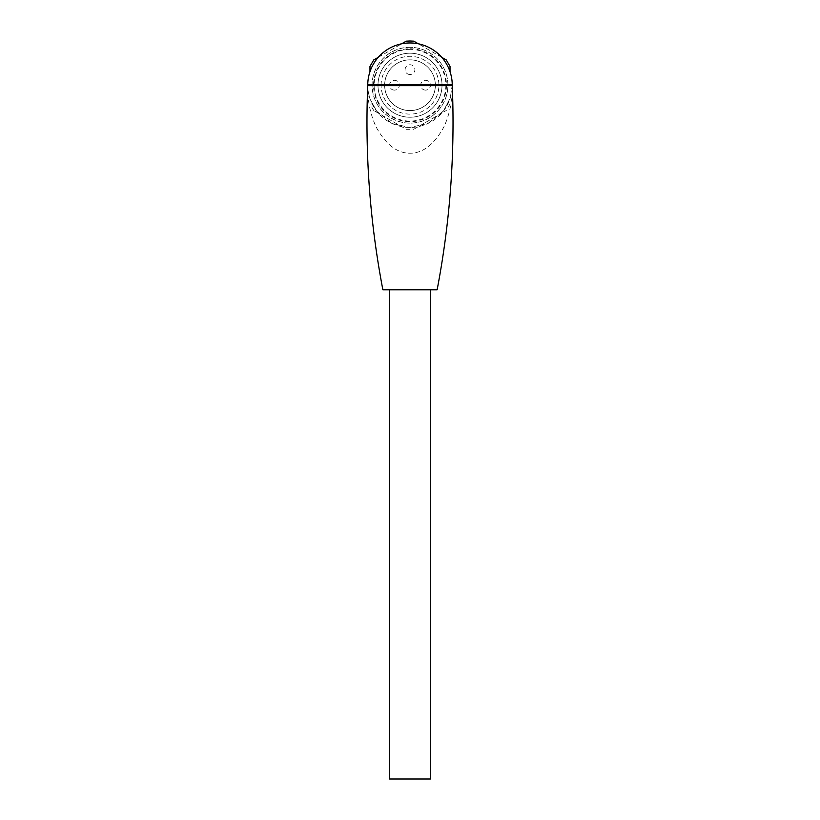 <?xml version="1.0" encoding="UTF-8"?>
<svg xmlns="http://www.w3.org/2000/svg" width="820" height="820" viewBox="0 0 820 820"><rect width="100%" height="100%" fill="white"/><g stroke="black" fill="none" stroke-linecap="round" stroke-linejoin="round"><path stroke-width="0.61" stroke-dasharray="4.1 3.07" d="M410 48.749A36.469 36.469 0 0 1 441.58 103.453A36.469 36.469 0 0 1 378.42 103.453A36.469 36.469 0 0 1 410 48.749M413.751 129.273L446.275 110.485L413.751 129.273L406.248 129.273L373.725 110.485L406.248 129.273M369.974 66.43L369.974 71.688M413.751 41.164L446.275 59.942M441.724 57.318L418.303 43.788M406.248 41.164L373.725 59.942M378.276 57.318L401.697 43.788M450.026 71.688L450.026 66.43M410 53.197A32.021 32.021 0 0 1 437.726 101.229A32.021 32.021 0 0 1 382.274 101.229A32.021 32.021 0 0 1 410 53.197A32.021 32.021 0 0 0 382.274 101.229A32.021 32.021 0 0 0 437.726 101.229A32.021 32.021 0 0 0 410 53.197M435.348 85.218A25.348 25.348 0 0 1 397.321 107.164A25.348 25.348 0 0 1 397.321 63.263A25.348 25.348 0 0 1 435.348 85.218A25.389 25.389 0 0 0 410 59.829A25.389 25.389 0 0 0 384.611 85.218A25.389 25.389 0 0 0 410 110.597A25.389 25.389 0 0 0 435.389 85.218A25.348 25.348 0 0 1 410 110.567A25.348 25.348 0 0 1 384.652 85.218A25.348 25.348 0 0 1 422.679 63.263A25.348 25.348 0 0 1 422.679 107.164A25.348 25.348 0 0 1 384.652 85.218A25.348 25.348 0 0 1 410 59.86A25.348 25.348 0 0 1 435.348 85.218A25.348 25.348 0 0 1 410 110.567A25.348 25.348 0 0 1 384.652 85.218A25.348 25.348 0 0 1 410 59.86A25.348 25.348 0 0 1 435.348 85.218M442.011 85.218A32.011 32.011 0 0 1 393.989 112.945A32.011 32.011 0 0 1 393.989 57.492A32.011 32.011 0 0 1 442.011 85.218M425.57 90.108A4.889 4.889 0 0 1 421.326 82.769A4.889 4.889 0 0 1 429.803 82.769A4.889 4.889 0 0 1 425.57 90.108A4.889 4.889 0 0 0 430.459 85.218A4.889 4.889 0 0 0 425.57 80.319A4.889 4.889 0 0 0 420.67 85.218A4.889 4.889 0 0 0 425.57 90.108M410 74.538A4.889 4.889 0 0 1 405.767 67.199A4.889 4.889 0 0 1 414.233 67.199A4.889 4.889 0 0 1 410 74.538A4.889 4.889 0 0 0 414.889 69.649A4.889 4.889 0 0 0 410 64.759A4.889 4.889 0 0 0 405.111 69.649A4.889 4.889 0 0 0 410 74.538M394.43 90.108A4.889 4.889 0 0 1 390.197 82.769A4.889 4.889 0 0 1 398.674 82.769A4.889 4.889 0 0 1 394.43 90.108A4.889 4.889 0 0 0 399.33 85.218A4.889 4.889 0 0 0 394.43 80.319A4.889 4.889 0 0 0 389.541 85.218A4.889 4.889 0 0 0 394.43 90.108M389.541 779L430.459 779M410 289.788L389.541 289.788L410 289.788M437.132 289.788L382.868 289.788M367.729 85.69C367.35 89.185 368.467 103.187 369.687 107.492C371.634 116.214 374.135 123.359 377.2 128.914C386.579 145.13 397.515 153.227 410.02 153.227C422.454 153.217 433.38 145.099 442.82 128.863C445.875 123.328 448.376 116.194 450.323 107.461L451.943 96.135L452.271 85.69M452.25 84.829A42.25 42.25 0 0 0 409.805 42.968A42.25 42.25 0 0 0 367.749 85.218A42.25 42.25 0 0 0 410.195 127.459A42.25 42.25 0 0 0 452.25 84.829A42.25 42.25 0 0 0 409.805 42.968A42.25 42.25 0 0 0 367.749 85.218A42.25 42.25 0 0 0 410.195 127.459A42.25 42.25 0 0 0 452.25 84.829L450.272 97.98L443.497 110.956L427.907 123.482L409.631 127.459L391.96 123.42L376.667 111.171L370.209 99.425L368.262 91.737L367.739 85.29M410 47.324A37.894 37.894 0 0 0 372.106 85.218A37.894 37.894 0 0 0 410 123.102A37.894 37.894 0 0 0 447.894 85.218A37.894 37.894 0 0 0 410 47.324A37.925 37.925 0 0 1 442.851 104.181A37.925 37.925 0 0 1 377.149 104.181A37.925 37.925 0 0 1 410 47.283M410 49.354A35.865 35.865 0 0 0 374.135 85.218A35.865 35.865 0 0 0 410 121.073A35.865 35.865 0 0 0 445.865 85.218A35.865 35.865 0 0 0 410 49.354M384.652 85.218A25.348 25.348 0 0 1 410 59.86A25.348 25.348 0 0 1 435.348 85.218A25.348 25.348 0 0 1 410 110.567A25.348 25.348 0 0 1 384.652 85.218M381.095 85.218A28.905 28.905 0 0 1 424.452 60.178A28.905 28.905 0 0 1 424.452 110.249A28.905 28.905 0 0 1 381.095 85.218M450.026 103.996L446.275 110.485M373.725 110.485L369.974 103.996M452.25 85.188L452.24 86.069M443.497 110.956L450.036 98.707M376.667 111.171L370.209 99.425M368.262 91.748L369.226 96.278"/><path stroke-width="1.23" d="M369.974 71.688L369.974 66.43L373.725 59.942L378.276 57.318M450.026 71.688L450.026 66.43L446.275 59.942L441.724 57.318M418.303 43.788L413.751 41.164L410 41L406.248 41.164L401.697 43.788M430.459 289.788L430.459 779L389.541 779L389.541 289.788M410 289.788L437.132 289.788C450.026 222.343 455.079 154.303 452.271 85.69A26.681 26.681 0 0 1 452.25 84.829L367.749 84.829A26.681 26.681 0 0 1 367.729 85.69C364.92 154.303 369.974 222.343 382.868 289.788L410 289.788M367.739 85.29L367.749 84.829A42.25 42.25 0 0 1 410 42.968A42.25 42.25 0 0 1 452.25 84.829M452.271 85.69L367.729 85.69"/></g></svg>
